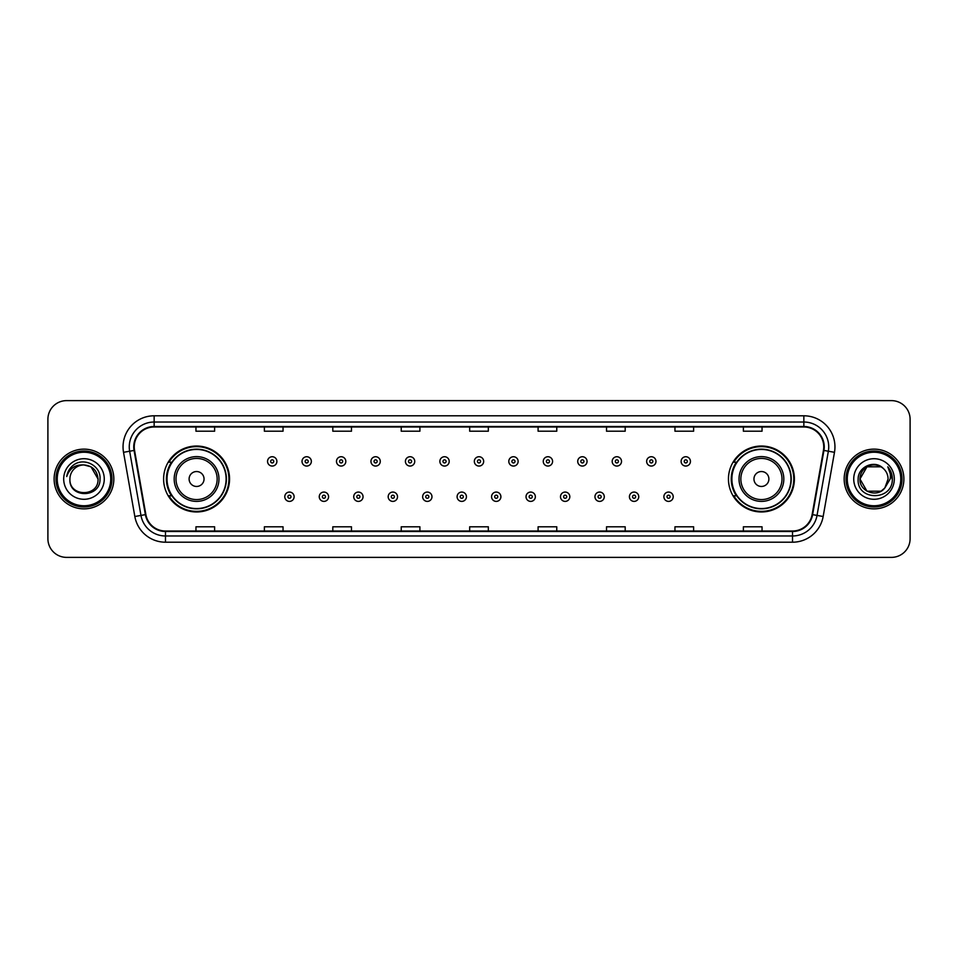 <?xml version="1.0" encoding="UTF-8"?>
<svg xmlns="http://www.w3.org/2000/svg" width="958" height="958" viewBox="0 0 958 958"><rect width="100%" height="100%" fill="white"/><g stroke="black" fill="none" stroke-linecap="round" stroke-linejoin="round"><path stroke-width="1.44" d="M728.451 479A32.967 32.967 0 0 0 761.418 511.967A32.967 32.967 0 0 0 794.398 479A32.967 32.967 0 0 0 761.418 446.033A32.967 32.967 0 0 0 728.451 479M163.602 479A32.967 32.967 0 0 0 196.582 511.967A32.967 32.967 0 0 0 229.549 479A32.967 32.967 0 0 0 196.582 446.033A32.967 32.967 0 0 0 163.602 479M171.518 495.801A30.165 30.165 0 0 1 171.518 462.199M736.355 495.801A30.165 30.165 0 0 1 736.355 462.199M47.9 419.281L47.9 538.719A18.657 18.657 0 0 0 66.557 557.376L891.443 557.376A18.657 18.657 0 0 0 910.1 538.719L910.1 419.281A18.657 18.657 0 0 0 891.443 400.624L66.557 400.624A18.657 18.657 0 0 0 47.9 419.281L47.9 538.719M54.115 479A29.866 29.866 0 0 0 83.981 508.866A29.866 29.866 0 0 0 113.834 479A29.866 29.866 0 0 0 83.981 449.134A29.866 29.866 0 0 0 54.115 479A29.866 29.866 0 0 0 83.981 508.866A29.866 29.866 0 0 0 113.834 479A29.866 29.866 0 0 0 83.981 449.134A29.866 29.866 0 0 0 54.115 479M844.166 479A29.866 29.866 0 0 0 874.019 508.866A29.866 29.866 0 0 0 903.885 479A29.866 29.866 0 0 0 874.019 449.134A29.866 29.866 0 0 0 844.166 479A29.866 29.866 0 0 0 874.019 508.866A29.866 29.866 0 0 0 903.885 479A29.866 29.866 0 0 0 874.019 449.134A29.866 29.866 0 0 0 844.166 479M134.24 446.895A19.902 19.902 0 0 1 154.154 426.993L803.846 426.993A19.902 19.902 0 0 1 823.449 450.356L812.133 514.554A19.902 19.902 0 0 1 792.529 531.007L165.471 531.007A19.902 19.902 0 0 1 145.867 514.554L134.551 450.356A19.902 19.902 0 0 1 134.24 446.895M133.749 446.895A20.405 20.405 0 0 0 134.06 450.44L145.377 514.638A20.405 20.405 0 0 0 165.471 531.498L792.529 531.498A20.405 20.405 0 0 0 812.624 514.638L823.94 450.44A20.405 20.405 0 0 0 803.846 426.502L154.154 426.502A20.405 20.405 0 0 0 133.749 446.895M123.522 452.308A31.099 31.099 0 0 1 154.154 415.796L803.846 415.796A31.099 31.099 0 0 1 834.478 452.308L823.161 516.506A31.099 31.099 0 0 1 792.529 542.204L165.471 542.204A31.099 31.099 0 0 1 134.838 516.506L123.522 452.308L129.641 451.218A24.884 24.884 0 0 1 154.154 422.023L803.846 422.023A24.884 24.884 0 0 1 828.359 451.218L817.03 515.416A24.884 24.884 0 0 1 792.529 535.977L165.471 535.977A24.884 24.884 0 0 1 140.97 515.416L129.641 451.218A24.884 24.884 0 0 1 129.27 446.895M891.443 400.624L66.557 400.624M66.557 557.376L891.443 557.376M910.1 538.719L910.1 419.281M812.624 514.638L817.03 515.416L828.359 451.218L834.478 452.308M469.671 426.993L469.671 431.208L488.329 431.208L488.329 426.993M401.234 426.993L401.234 431.208L419.903 431.208L419.903 426.993M332.809 426.993L332.809 431.208L351.478 431.208L351.478 426.993M264.384 426.993L264.384 431.208L283.041 431.208L283.041 426.993M195.959 426.993L195.959 431.208L214.616 431.208L214.616 426.993M538.097 426.993L538.097 431.208L556.766 431.208L556.766 426.993M606.522 426.993L606.522 431.208L625.191 431.208L625.191 426.993M674.959 426.993L674.959 431.208L693.616 431.208L693.616 426.993M743.384 426.993L743.384 431.208L762.041 431.208L762.041 426.993M488.329 531.007L488.329 526.792L469.671 526.792L469.671 531.007M419.903 531.007L419.903 526.792L401.234 526.792L401.234 531.007M351.478 531.007L351.478 526.792L332.809 526.792L332.809 531.007M283.041 531.007L283.041 526.792L264.384 526.792L264.384 531.007M214.616 531.007L214.616 526.792L195.959 526.792L195.959 531.007M556.766 531.007L556.766 526.792L538.097 526.792L538.097 531.007M625.191 531.007L625.191 526.792L606.522 526.792L606.522 531.007M693.616 531.007L693.616 526.792L674.959 526.792L674.959 531.007M762.041 531.007L762.041 526.792L743.384 526.792L743.384 531.007M110.733 479A26.752 26.752 0 0 0 83.981 452.248A26.752 26.752 0 0 0 57.229 479A26.752 26.752 0 0 0 83.981 505.752A26.752 26.752 0 0 0 110.733 479M111.978 479A27.998 27.998 0 0 0 83.981 451.002A27.998 27.998 0 0 0 55.983 479A27.998 27.998 0 0 0 83.981 506.998A27.998 27.998 0 0 0 111.978 479M83.981 464.941L91.01 466.821L98.039 479C97.213 470.462 92.519 465.768 83.981 464.941L91.01 466.821L98.039 479L91.01 466.821L83.981 464.941L91.01 466.821L98.039 479L91.01 466.821L83.981 464.941L91.01 466.821L98.039 479C98.902 497.142 69.06 497.142 69.922 479C68.605 498.651 100.65 498.196 100.015 479C101.105 465.552 83.633 456.834 73.287 465.229C69.635 468.163 67.443 471.923 66.725 476.533C69.623 468.282 75.371 464.426 83.981 464.941L91.01 466.821L98.039 479C98.902 497.142 69.06 497.142 69.922 479C69.06 497.142 98.902 497.142 98.039 479C98.902 497.142 69.06 497.142 69.922 479C69.06 497.142 98.902 497.142 98.039 479C98.902 497.142 69.06 497.142 69.922 479A14.059 14.059 0 0 1 83.981 464.941L91.01 466.821L98.039 479A14.059 14.059 0 0 0 98.039 478.485M63.695 479A20.286 20.286 0 0 0 83.981 499.286A20.286 20.286 0 0 0 104.266 479A20.286 20.286 0 0 0 83.981 458.714A20.286 20.286 0 0 0 63.695 479M204.042 479A7.46 7.46 0 0 0 196.582 471.54A7.46 7.46 0 0 0 189.109 479A7.46 7.46 0 0 0 196.582 486.46A7.46 7.46 0 0 0 204.042 479M218.975 479A22.393 22.393 0 0 0 196.582 456.607A22.393 22.393 0 0 0 174.176 479A22.393 22.393 0 0 0 196.582 501.393A22.393 22.393 0 0 0 218.975 479A22.393 22.393 0 0 1 196.582 501.393A22.393 22.393 0 0 1 174.176 479M226.124 479A29.554 29.554 0 0 0 196.582 449.446A29.554 29.554 0 0 0 167.027 479A29.554 29.554 0 0 0 196.582 508.554A29.554 29.554 0 0 0 226.124 479M228.926 479A32.344 32.344 0 0 1 168.931 495.801L171.925 495.801A29.83 29.83 0 0 0 226.399 479.072A29.83 29.83 0 0 0 171.925 462.199L168.931 462.199A32.344 32.344 0 0 1 228.926 479M768.891 479A7.46 7.46 0 0 0 761.418 471.54A7.46 7.46 0 0 0 753.958 479A7.46 7.46 0 0 0 761.418 486.46A7.46 7.46 0 0 0 768.891 479M783.824 479A22.393 22.393 0 0 0 761.418 456.607A22.393 22.393 0 0 0 739.025 479A22.393 22.393 0 0 0 761.418 501.393A22.393 22.393 0 0 0 783.824 479A22.393 22.393 0 0 1 761.418 501.393A22.393 22.393 0 0 1 739.025 479M790.973 479A29.554 29.554 0 0 0 761.418 449.446A29.554 29.554 0 0 0 731.876 479A29.554 29.554 0 0 0 761.418 508.554A29.554 29.554 0 0 0 790.973 479M793.775 479A32.344 32.344 0 0 1 733.78 495.801L736.774 495.801A29.83 29.83 0 0 0 791.248 479.072A29.83 29.83 0 0 0 736.774 462.199L733.78 462.199A32.344 32.344 0 0 1 793.775 479M881.049 491.179A14.059 14.059 0 0 0 884.845 487.969L881.049 491.179L866.99 491.179L859.961 479L866.99 466.821L881.049 466.821L883.228 468.378C874.606 459.325 857.985 466.786 858.14 479C856.56 500.711 891.754 501.274 892.329 480.054L892.353 479C892.305 474.39 890.772 470.342 887.755 466.845C890.054 470.618 890.856 474.665 890.174 479L884.845 487.969L881.049 491.179L866.99 491.179L859.961 479L866.99 491.179L881.049 491.179L884.845 487.969L881.049 491.179L866.99 491.179L859.961 479C859.23 491.502 876.953 498.052 884.557 488.305L881.695 490.783M900.771 479A26.752 26.752 0 0 0 874.019 452.248A26.752 26.752 0 0 0 847.267 479A26.752 26.752 0 0 0 874.019 505.752A26.752 26.752 0 0 0 900.771 479M902.017 479A27.998 27.998 0 0 0 874.019 451.002A27.998 27.998 0 0 0 846.022 479A27.998 27.998 0 0 0 874.019 506.998A27.998 27.998 0 0 0 902.017 479M884.845 487.969L888.078 479C888.006 474.761 886.39 471.216 883.228 468.378M853.734 479A20.286 20.286 0 0 0 874.019 499.286A20.286 20.286 0 0 0 894.305 479A20.286 20.286 0 0 0 874.019 458.714A20.286 20.286 0 0 0 853.734 479M881.049 466.821A14.059 14.059 0 0 0 859.961 479M887.886 467.001L892.353 479.527M887.755 466.845L891.419 473.204M276.886 461.397A4.67 4.67 0 0 1 272.216 466.055A4.67 4.67 0 0 1 267.557 461.397A4.67 4.67 0 0 1 272.216 456.726A4.67 4.67 0 0 1 276.886 461.397A4.67 4.67 0 0 0 272.216 456.726A4.67 4.67 0 0 0 267.557 461.397M311.35 461.397A4.67 4.67 0 0 1 306.68 466.055A4.67 4.67 0 0 1 302.021 461.397A4.67 4.67 0 0 1 306.68 456.726A4.67 4.67 0 0 1 311.35 461.397A4.67 4.67 0 0 0 306.68 456.726A4.67 4.67 0 0 0 302.021 461.397M345.814 461.397A4.67 4.67 0 0 1 341.144 466.055A4.67 4.67 0 0 1 336.486 461.397A4.67 4.67 0 0 1 341.144 456.726A4.67 4.67 0 0 1 345.814 461.397A4.67 4.67 0 0 0 341.144 456.726A4.67 4.67 0 0 0 336.486 461.397M380.278 461.397A4.67 4.67 0 0 1 375.608 466.055A4.67 4.67 0 0 1 370.95 461.397A4.67 4.67 0 0 1 375.608 456.726A4.67 4.67 0 0 1 380.278 461.397A4.67 4.67 0 0 0 375.608 456.726A4.67 4.67 0 0 0 370.95 461.397M414.742 461.397A4.67 4.67 0 0 1 410.072 466.055A4.67 4.67 0 0 1 405.414 461.397A4.67 4.67 0 0 1 410.072 456.726A4.67 4.67 0 0 1 414.742 461.397A4.67 4.67 0 0 0 410.072 456.726A4.67 4.67 0 0 0 405.414 461.397M449.206 461.397A4.67 4.67 0 0 1 444.536 466.055A4.67 4.67 0 0 1 439.866 461.397A4.67 4.67 0 0 1 444.536 456.726A4.67 4.67 0 0 1 449.206 461.397A4.67 4.67 0 0 0 444.536 456.726A4.67 4.67 0 0 0 439.866 461.397M483.67 461.397A4.67 4.67 0 0 1 479 466.055A4.67 4.67 0 0 1 474.33 461.397A4.67 4.67 0 0 1 479 456.726A4.67 4.67 0 0 1 483.67 461.397A4.67 4.67 0 0 0 479 456.726A4.67 4.67 0 0 0 474.33 461.397M518.134 461.397A4.67 4.67 0 0 1 513.464 466.055A4.67 4.67 0 0 1 508.794 461.397A4.67 4.67 0 0 1 513.464 456.726A4.67 4.67 0 0 1 518.134 461.397A4.67 4.67 0 0 0 513.464 456.726A4.67 4.67 0 0 0 508.794 461.397M552.586 461.397A4.67 4.67 0 0 1 547.928 466.055A4.67 4.67 0 0 1 543.258 461.397A4.67 4.67 0 0 1 547.928 456.726A4.67 4.67 0 0 1 552.586 461.397A4.67 4.67 0 0 0 547.928 456.726A4.67 4.67 0 0 0 543.258 461.397M587.05 461.397A4.67 4.67 0 0 1 582.392 466.055A4.67 4.67 0 0 1 577.722 461.397A4.67 4.67 0 0 1 582.392 456.726A4.67 4.67 0 0 1 587.05 461.397A4.67 4.67 0 0 0 582.392 456.726A4.67 4.67 0 0 0 577.722 461.397M621.514 461.397A4.67 4.67 0 0 1 616.856 466.055A4.67 4.67 0 0 1 612.186 461.397A4.67 4.67 0 0 1 616.856 456.726A4.67 4.67 0 0 1 621.514 461.397A4.67 4.67 0 0 0 616.856 456.726A4.67 4.67 0 0 0 612.186 461.397M655.979 461.397A4.67 4.67 0 0 1 651.32 466.055A4.67 4.67 0 0 1 646.65 461.397A4.67 4.67 0 0 1 651.32 456.726A4.67 4.67 0 0 1 655.979 461.397A4.67 4.67 0 0 0 651.32 456.726A4.67 4.67 0 0 0 646.65 461.397M690.443 461.397A4.67 4.67 0 0 1 685.784 466.055A4.67 4.67 0 0 1 681.114 461.397A4.67 4.67 0 0 1 685.784 456.726A4.67 4.67 0 0 1 690.443 461.397A4.67 4.67 0 0 0 685.784 456.726A4.67 4.67 0 0 0 681.114 461.397M284.789 496.735A4.67 4.67 0 0 1 289.448 492.065A4.67 4.67 0 0 1 294.118 496.735A4.67 4.67 0 0 1 289.448 501.393A4.67 4.67 0 0 1 284.789 496.735A4.67 4.67 0 0 0 289.448 501.393A4.67 4.67 0 0 0 294.118 496.735M319.254 496.735A4.67 4.67 0 0 1 323.912 492.065A4.67 4.67 0 0 1 328.582 496.735A4.67 4.67 0 0 1 323.912 501.393A4.67 4.67 0 0 1 319.254 496.735A4.67 4.67 0 0 0 323.912 501.393A4.67 4.67 0 0 0 328.582 496.735M353.718 496.735A4.67 4.67 0 0 1 358.376 492.065A4.67 4.67 0 0 1 363.046 496.735A4.67 4.67 0 0 1 358.376 501.393A4.67 4.67 0 0 1 353.718 496.735A4.67 4.67 0 0 0 358.376 501.393A4.67 4.67 0 0 0 363.046 496.735M388.182 496.735A4.67 4.67 0 0 1 392.84 492.065A4.67 4.67 0 0 1 397.51 496.735A4.67 4.67 0 0 1 392.84 501.393A4.67 4.67 0 0 1 388.182 496.735A4.67 4.67 0 0 0 392.84 501.393A4.67 4.67 0 0 0 397.51 496.735M422.646 496.735A4.67 4.67 0 0 1 427.304 492.065A4.67 4.67 0 0 1 431.974 496.735A4.67 4.67 0 0 1 427.304 501.393A4.67 4.67 0 0 1 422.646 496.735A4.67 4.67 0 0 0 427.304 501.393A4.67 4.67 0 0 0 431.974 496.735M457.098 496.735A4.67 4.67 0 0 1 461.768 492.065A4.67 4.67 0 0 1 466.438 496.735A4.67 4.67 0 0 1 461.768 501.393A4.67 4.67 0 0 1 457.098 496.735A4.67 4.67 0 0 0 461.768 501.393A4.67 4.67 0 0 0 466.438 496.735M491.562 496.735A4.67 4.67 0 0 1 496.232 492.065A4.67 4.67 0 0 1 500.902 496.735A4.67 4.67 0 0 1 496.232 501.393A4.67 4.67 0 0 1 491.562 496.735A4.67 4.67 0 0 0 496.232 501.393A4.67 4.67 0 0 0 500.902 496.735M526.026 496.735A4.67 4.67 0 0 1 530.696 492.065A4.67 4.67 0 0 1 535.354 496.735A4.67 4.67 0 0 1 530.696 501.393A4.67 4.67 0 0 1 526.026 496.735A4.67 4.67 0 0 0 530.696 501.393A4.67 4.67 0 0 0 535.354 496.735M560.49 496.735A4.67 4.67 0 0 1 565.16 492.065A4.67 4.67 0 0 1 569.818 496.735A4.67 4.67 0 0 1 565.16 501.393A4.67 4.67 0 0 1 560.49 496.735A4.67 4.67 0 0 0 565.16 501.393A4.67 4.67 0 0 0 569.818 496.735M594.954 496.735A4.67 4.67 0 0 1 599.624 492.065A4.67 4.67 0 0 1 604.282 496.735A4.67 4.67 0 0 1 599.624 501.393A4.67 4.67 0 0 1 594.954 496.735A4.67 4.67 0 0 0 599.624 501.393A4.67 4.67 0 0 0 604.282 496.735M629.418 496.735A4.67 4.67 0 0 1 634.088 492.065A4.67 4.67 0 0 1 638.746 496.735A4.67 4.67 0 0 1 634.088 501.393A4.67 4.67 0 0 1 629.418 496.735A4.67 4.67 0 0 0 634.088 501.393A4.67 4.67 0 0 0 638.746 496.735M663.882 496.735A4.67 4.67 0 0 1 668.552 492.065A4.67 4.67 0 0 1 673.211 496.735A4.67 4.67 0 0 1 668.552 501.393A4.67 4.67 0 0 1 663.882 496.735A4.67 4.67 0 0 0 668.552 501.393A4.67 4.67 0 0 0 673.211 496.735M803.846 415.796L803.846 426.502M129.641 451.218L134.06 450.44M165.471 542.204L165.471 531.498M792.529 531.498L792.529 542.204M134.838 516.506L145.377 514.638M823.94 450.44L828.359 451.218M154.154 415.796L154.154 426.502M817.03 515.416L823.161 516.506M217.155 479A20.573 20.573 0 0 0 196.582 458.427A20.573 20.573 0 0 0 176.009 479A20.573 20.573 0 0 0 196.582 499.573A20.573 20.573 0 0 0 217.155 479M781.991 479A20.573 20.573 0 0 0 761.418 458.427A20.573 20.573 0 0 0 740.845 479A20.573 20.573 0 0 0 761.418 499.573A20.573 20.573 0 0 0 781.991 479M270.671 461.397A1.557 1.557 0 0 0 272.216 462.954A1.557 1.557 0 0 0 273.772 461.397A1.557 1.557 0 0 0 272.216 459.84A1.557 1.557 0 0 0 270.671 461.397M305.135 461.397A1.557 1.557 0 0 0 306.68 462.954A1.557 1.557 0 0 0 308.236 461.397A1.557 1.557 0 0 0 306.68 459.84A1.557 1.557 0 0 0 305.135 461.397M339.587 461.397A1.557 1.557 0 0 0 341.144 462.954A1.557 1.557 0 0 0 342.701 461.397A1.557 1.557 0 0 0 341.144 459.84A1.557 1.557 0 0 0 339.587 461.397M374.051 461.397A1.557 1.557 0 0 0 375.608 462.954A1.557 1.557 0 0 0 377.165 461.397A1.557 1.557 0 0 0 375.608 459.84A1.557 1.557 0 0 0 374.051 461.397M408.515 461.397A1.557 1.557 0 0 0 410.072 462.954A1.557 1.557 0 0 0 411.629 461.397A1.557 1.557 0 0 0 410.072 459.84A1.557 1.557 0 0 0 408.515 461.397M442.979 461.397A1.557 1.557 0 0 0 444.536 462.954A1.557 1.557 0 0 0 446.093 461.397A1.557 1.557 0 0 0 444.536 459.84A1.557 1.557 0 0 0 442.979 461.397M477.443 461.397A1.557 1.557 0 0 0 479 462.954A1.557 1.557 0 0 0 480.557 461.397A1.557 1.557 0 0 0 479 459.84A1.557 1.557 0 0 0 477.443 461.397M511.907 461.397A1.557 1.557 0 0 0 513.464 462.954A1.557 1.557 0 0 0 515.021 461.397A1.557 1.557 0 0 0 513.464 459.84A1.557 1.557 0 0 0 511.907 461.397M546.371 461.397A1.557 1.557 0 0 0 547.928 462.954A1.557 1.557 0 0 0 549.485 461.397A1.557 1.557 0 0 0 547.928 459.84A1.557 1.557 0 0 0 546.371 461.397M580.835 461.397A1.557 1.557 0 0 0 582.392 462.954A1.557 1.557 0 0 0 583.949 461.397A1.557 1.557 0 0 0 582.392 459.84A1.557 1.557 0 0 0 580.835 461.397M615.299 461.397A1.557 1.557 0 0 0 616.856 462.954A1.557 1.557 0 0 0 618.413 461.397A1.557 1.557 0 0 0 616.856 459.84A1.557 1.557 0 0 0 615.299 461.397M649.764 461.397A1.557 1.557 0 0 0 651.32 462.954A1.557 1.557 0 0 0 652.865 461.397A1.557 1.557 0 0 0 651.32 459.84A1.557 1.557 0 0 0 649.764 461.397M684.228 461.397A1.557 1.557 0 0 0 685.784 462.954A1.557 1.557 0 0 0 687.329 461.397A1.557 1.557 0 0 0 685.784 459.84A1.557 1.557 0 0 0 684.228 461.397M291.004 496.735A1.557 1.557 0 0 0 289.448 495.178A1.557 1.557 0 0 0 287.903 496.735A1.557 1.557 0 0 0 289.448 498.28A1.557 1.557 0 0 0 291.004 496.735M325.469 496.735A1.557 1.557 0 0 0 323.912 495.178A1.557 1.557 0 0 0 322.355 496.735A1.557 1.557 0 0 0 323.912 498.28A1.557 1.557 0 0 0 325.469 496.735M359.933 496.735A1.557 1.557 0 0 0 358.376 495.178A1.557 1.557 0 0 0 356.819 496.735A1.557 1.557 0 0 0 358.376 498.28A1.557 1.557 0 0 0 359.933 496.735M394.397 496.735A1.557 1.557 0 0 0 392.84 495.178A1.557 1.557 0 0 0 391.283 496.735A1.557 1.557 0 0 0 392.84 498.28A1.557 1.557 0 0 0 394.397 496.735M428.861 496.735A1.557 1.557 0 0 0 427.304 495.178A1.557 1.557 0 0 0 425.747 496.735A1.557 1.557 0 0 0 427.304 498.28A1.557 1.557 0 0 0 428.861 496.735M463.325 496.735A1.557 1.557 0 0 0 461.768 495.178A1.557 1.557 0 0 0 460.211 496.735A1.557 1.557 0 0 0 461.768 498.28A1.557 1.557 0 0 0 463.325 496.735M497.789 496.735A1.557 1.557 0 0 0 496.232 495.178A1.557 1.557 0 0 0 494.675 496.735A1.557 1.557 0 0 0 496.232 498.28A1.557 1.557 0 0 0 497.789 496.735M532.253 496.735A1.557 1.557 0 0 0 530.696 495.178A1.557 1.557 0 0 0 529.139 496.735A1.557 1.557 0 0 0 530.696 498.28A1.557 1.557 0 0 0 532.253 496.735M566.717 496.735A1.557 1.557 0 0 0 565.16 495.178A1.557 1.557 0 0 0 563.603 496.735A1.557 1.557 0 0 0 565.16 498.28A1.557 1.557 0 0 0 566.717 496.735M601.181 496.735A1.557 1.557 0 0 0 599.624 495.178A1.557 1.557 0 0 0 598.067 496.735A1.557 1.557 0 0 0 599.624 498.28A1.557 1.557 0 0 0 601.181 496.735M635.645 496.735A1.557 1.557 0 0 0 634.088 495.178A1.557 1.557 0 0 0 632.531 496.735A1.557 1.557 0 0 0 634.088 498.28A1.557 1.557 0 0 0 635.645 496.735M670.097 496.735A1.557 1.557 0 0 0 668.552 495.178A1.557 1.557 0 0 0 666.996 496.735A1.557 1.557 0 0 0 668.552 498.28A1.557 1.557 0 0 0 670.097 496.735"/></g></svg>
